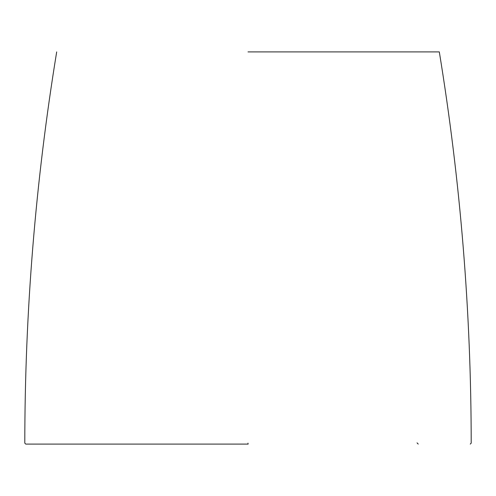 <?xml version="1.0" encoding="UTF-8"?>
<svg xmlns="http://www.w3.org/2000/svg" width="496" height="496" viewBox="0 0 496 496"><rect width="100%" height="100%" fill="white"/><g stroke="black" fill="none" stroke-linecap="round" stroke-linejoin="round"><path stroke-width="0.74" d="M248 51.9L439.313 51.9L248 51.9M247.975 444.1L25.755 444.1L248.149 444.1L247.975 443.139M32.451 444.1L235.24 444.1M470.245 444.1L471.2 443.139C471.132 311.866 460.499 181.455 439.313 51.9L437.286 51.9M417.043 442.854L418.227 444.1M56.687 51.9C35.501 181.455 24.868 311.866 24.8 443.139L25.755 444.1"/></g></svg>
